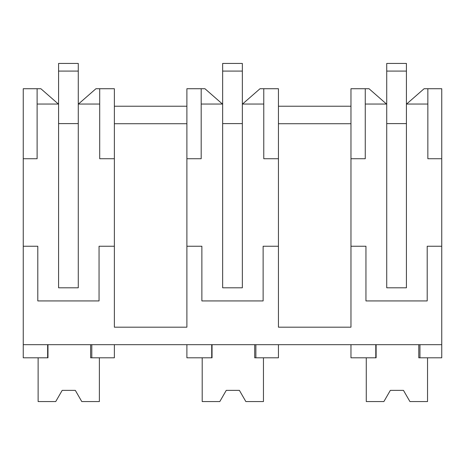 <?xml version="1.0" encoding="UTF-8"?>
<svg xmlns="http://www.w3.org/2000/svg" width="465" height="465" viewBox="0 0 465 465"><rect width="100%" height="100%" fill="white"/><g stroke="black" fill="none" stroke-linecap="round" stroke-linejoin="round"><path stroke-width="0.7" d="M406.584 104.044L424.092 88.728L441.75 88.728L441.75 357.806L419.947 357.806L419.947 344.681M441.75 158.734L427.852 158.734L427.852 88.728M441.75 246.235L427.201 246.235L427.201 300.931L365.949 300.931L365.949 246.235L350.965 246.235L350.965 88.728L369.024 88.728L386.525 104.044M427.852 104.044L406.422 104.044L406.422 63.438L386.729 63.438L386.729 104.044L365.257 104.044M386.729 104.044L386.729 287.8L406.422 287.8L406.422 104.044M242.509 104.044L260.016 88.728L278.442 88.728L278.442 327.186L350.965 327.186L350.965 246.241L365.949 246.235M278.442 246.235L263.126 246.235L263.126 300.931L201.874 300.931L201.874 246.235L186.889 246.235L186.889 327.186L114.367 327.186L114.367 246.235L99.051 246.235L99.051 300.931L37.799 300.931L37.799 246.235L23.25 246.235L23.25 357.806L47.645 357.806L47.645 344.681M441.75 344.681L23.25 344.681M418.779 344.681L418.779 357.806L419.947 357.806M365.257 88.728L365.257 158.734L350.965 158.734M201.874 246.235L186.889 246.235L186.889 88.728L204.949 88.728L222.45 104.044M78.434 104.044L95.941 88.728L114.367 88.728L114.367 246.235M58.375 104.044L40.873 88.728L23.25 88.728L23.25 246.235M375.79 344.681L375.79 357.806L350.965 357.806L350.965 344.681M114.367 344.681L114.367 357.806L91.797 357.806L91.797 344.681M278.442 344.681L278.442 357.806L255.872 357.806L255.872 344.681M211.715 344.681L211.715 357.806L186.889 357.806L186.889 344.681M350.965 106.229L278.442 106.229M186.889 106.229L114.367 106.229M406.422 123.597L386.729 123.597L406.422 123.597M278.442 123.731L350.965 123.731M278.442 158.734L263.777 158.734L263.777 88.728M263.777 104.044L242.346 104.044L242.346 63.438L222.654 63.438L222.654 104.044L201.188 104.044M222.654 104.044L222.654 287.8L242.346 287.8L242.346 104.044M201.188 88.728L201.188 158.734L186.889 158.734M114.367 123.731L186.889 123.731M114.367 158.734L99.702 158.734L99.702 88.728M99.702 104.044L78.271 104.044L78.271 63.438L58.578 63.438L58.578 104.044L37.113 104.044M58.578 104.044L58.578 287.8L78.271 287.8L78.271 104.044M47.645 357.806L47.971 357.806L47.971 344.681M37.113 88.728L37.113 158.734L23.25 158.734M375.79 357.806L376.121 357.806L376.121 344.681M90.629 344.681L90.629 357.806L91.797 357.806M254.704 344.681L254.704 357.806L255.872 357.806M211.715 357.806L212.046 357.806L212.046 344.681M242.346 123.597L222.654 123.597L242.346 123.597M78.271 123.597L58.578 123.597L78.271 123.597M409.927 401.562L403.463 390.368L409.927 401.562L427.533 401.562L427.533 357.806M390.338 390.368L403.463 390.368L390.338 390.368L383.881 401.562L366.275 401.562L366.275 357.806M245.851 401.562L239.394 390.368L245.851 401.562L263.457 401.562L263.457 357.806M226.263 390.368L239.394 390.368L226.263 390.368L219.806 401.562L202.199 401.562L202.199 357.806M81.776 401.562L75.318 390.368L81.776 401.562L99.382 401.562L99.382 357.806M62.188 390.368L75.318 390.368L62.188 390.368L55.73 401.562L38.124 401.562L38.124 357.806M406.422 71.093L386.729 71.093M242.346 71.093L222.654 71.093M78.271 71.093L58.578 71.093"/></g></svg>
